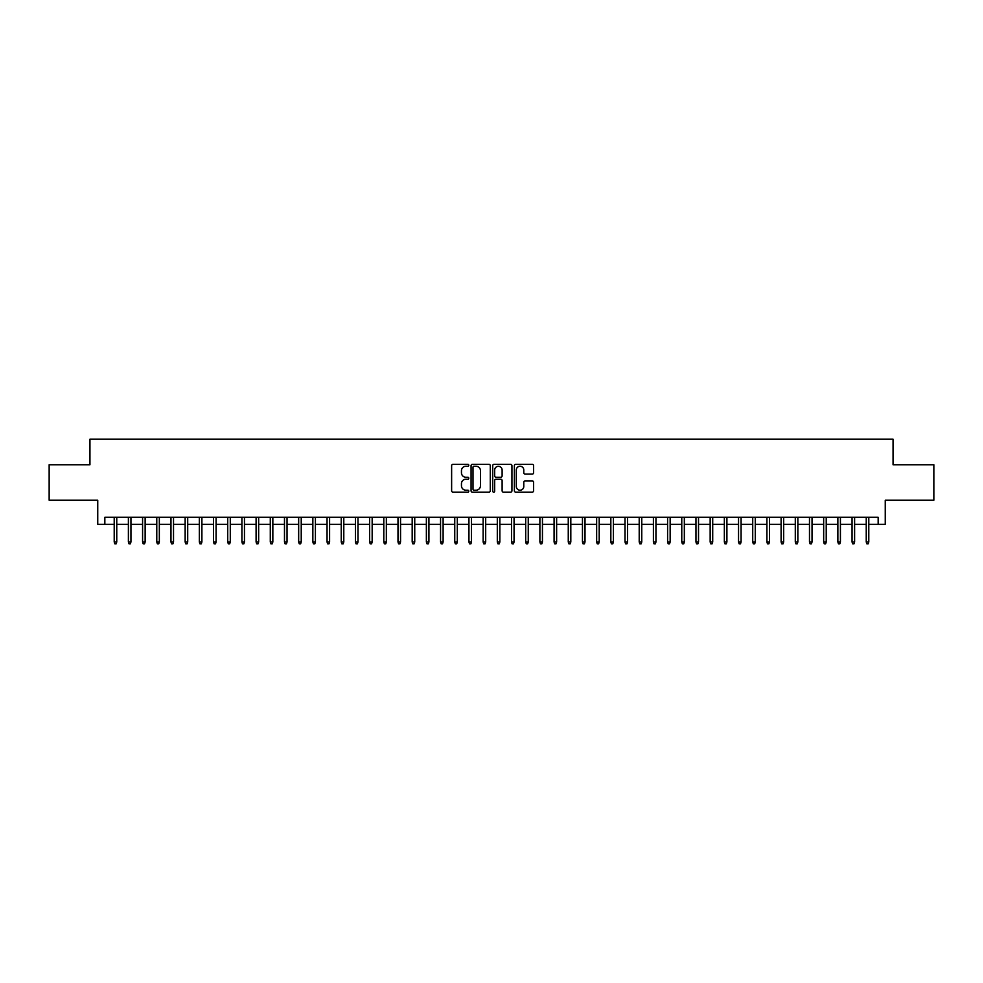 <?xml version="1.0" encoding="UTF-8"?>
<svg xmlns="http://www.w3.org/2000/svg" width="983" height="983" viewBox="0 0 983 983"><rect width="100%" height="100%" fill="white"/><g stroke="black" fill="none" stroke-linecap="round" stroke-linejoin="round"><path stroke-width="1.47" d="M468.793 465.278A0.971 0.971 0 0 0 467.822 464.308L453.028 464.308A1.388 1.388 0 0 0 451.627 465.696L451.627 490.763A1.388 1.388 0 0 0 453.028 492.164L467.822 492.164A0.971 0.971 0 0 0 468.793 491.181A0.971 0.971 0 0 0 467.822 490.21L465.905 490.21A4.46 4.46 0 0 1 461.457 485.749L461.457 483.661A4.46 4.46 0 0 1 465.905 479.212L467.822 479.212A0.971 0.971 0 0 0 468.793 478.229A0.971 0.971 0 0 0 467.822 477.259L465.905 477.259A4.46 4.46 0 0 1 461.457 472.798L461.457 470.71A4.46 4.46 0 0 1 465.905 466.249L467.822 466.249A0.971 0.971 0 0 0 468.793 465.278M532.208 474.125A1.388 1.388 0 0 0 533.597 472.737L533.597 465.696A1.388 1.388 0 0 0 532.208 464.308L515.768 464.308A1.388 1.388 0 0 0 514.379 465.696L514.379 490.763A1.388 1.388 0 0 0 515.768 492.164L532.208 492.164A1.388 1.388 0 0 0 533.597 490.763L533.597 482.272A1.388 1.388 0 0 0 532.208 480.884L525.168 480.884A1.388 1.388 0 0 0 523.779 482.272L523.779 486.487A3.723 3.723 0 0 1 520.056 490.21A3.723 3.723 0 0 1 516.321 486.487L516.321 469.985A3.723 3.723 0 0 1 520.056 466.249A3.723 3.723 0 0 1 523.779 469.985L523.779 472.737A1.388 1.388 0 0 0 525.168 474.125L532.208 474.125M104.837 524.344L104.837 517.255L878.163 517.255L878.163 524.344L885.253 524.344L885.253 500.224L933.85 500.224L933.85 464.75L893.055 464.75L893.055 439.217L89.945 439.217L89.945 464.75L49.15 464.75L49.15 500.224L97.747 500.224L97.747 524.344L114.212 524.344M490.284 465.696A1.388 1.388 0 0 0 488.883 464.308L472.454 464.308A1.388 1.388 0 0 0 471.066 465.696L471.066 490.763A1.388 1.388 0 0 0 472.454 492.164L488.883 492.164A1.388 1.388 0 0 0 490.284 490.763L490.284 465.696M494.117 464.308L510.546 464.308A1.388 1.388 0 0 1 511.934 465.696L511.934 490.763A1.388 1.388 0 0 1 510.546 492.164L503.517 492.164A1.388 1.388 0 0 1 502.116 490.763L502.116 480.601A1.388 1.388 0 0 0 500.728 479.212L496.059 479.212A1.388 1.388 0 0 0 494.67 480.601L494.67 491.181A0.971 0.971 0 0 1 493.699 492.164A0.971 0.971 0 0 1 492.716 491.181L492.716 465.696A1.388 1.388 0 0 1 494.117 464.308M116.756 524.344L128.392 524.344M130.948 524.344L142.584 524.344M145.14 524.344L156.776 524.344M159.332 524.344L170.968 524.344M173.524 524.344L185.148 524.344M187.704 524.344L199.34 524.344M201.896 524.344L213.532 524.344M216.088 524.344L227.724 524.344M230.28 524.344L241.916 524.344M244.46 524.344L256.096 524.344M258.652 524.344L270.288 524.344M272.844 524.344L284.48 524.344M287.036 524.344L298.672 524.344M301.228 524.344L312.852 524.344M315.408 524.344L327.044 524.344M329.6 524.344L341.236 524.344M343.792 524.344L355.428 524.344M357.984 524.344L369.62 524.344M372.164 524.344L383.8 524.344M386.356 524.344L397.992 524.344M400.548 524.344L412.184 524.344M414.74 524.344L426.376 524.344M428.92 524.344L440.556 524.344M443.112 524.344L454.748 524.344M457.304 524.344L468.94 524.344M471.496 524.344L483.132 524.344M485.688 524.344L497.312 524.344M499.868 524.344L511.504 524.344M514.06 524.344L525.696 524.344M528.252 524.344L539.888 524.344M542.444 524.344L554.08 524.344M556.624 524.344L568.26 524.344M570.816 524.344L582.452 524.344M585.008 524.344L596.644 524.344M599.2 524.344L610.836 524.344M613.38 524.344L625.016 524.344M627.572 524.344L639.208 524.344M641.764 524.344L653.4 524.344M655.956 524.344L667.592 524.344M670.148 524.344L681.772 524.344M684.328 524.344L695.964 524.344M698.52 524.344L710.156 524.344M712.712 524.344L724.348 524.344M726.904 524.344L738.54 524.344M741.084 524.344L752.72 524.344M755.276 524.344L766.912 524.344M769.468 524.344L781.104 524.344M783.66 524.344L795.296 524.344M797.852 524.344L809.476 524.344M812.032 524.344L823.668 524.344M826.224 524.344L837.86 524.344M840.416 524.344L852.052 524.344M854.608 524.344L866.244 524.344M868.788 524.344L878.163 524.344M473.99 466.249A0.971 0.971 0 0 0 473.007 467.232L473.007 489.239A0.971 0.971 0 0 0 473.99 490.21L476.005 490.21A4.46 4.46 0 0 0 480.466 485.749L480.466 470.71A4.46 4.46 0 0 0 476.005 466.249L473.99 466.249M502.116 470.046A3.723 3.723 0 0 0 498.393 466.323A3.723 3.723 0 0 0 494.67 470.046L494.67 475.87A1.388 1.388 0 0 0 496.059 477.259L500.728 477.259A1.388 1.388 0 0 0 502.116 475.87L502.116 470.046M114.212 541.94L114.778 543.783L116.191 543.783L116.756 541.94L114.212 541.94L114.212 517.255M116.756 541.94L116.756 517.255M128.392 541.94L128.97 543.783L130.383 543.783L130.948 541.94L128.392 541.94L128.392 517.255M130.948 541.94L130.948 517.255M142.584 541.94L143.149 543.783L144.575 543.783L145.14 541.94L142.584 541.94L142.584 517.255M145.14 541.94L145.14 517.255M156.776 541.94L157.341 543.783L158.767 543.783L159.332 541.94L156.776 541.94L156.776 517.255M159.332 541.94L159.332 517.255M170.968 541.94L171.534 543.783L172.947 543.783L173.524 541.94L170.968 541.94L170.968 517.255M173.524 541.94L173.524 517.255M185.148 541.94L185.726 543.783L187.139 543.783L187.704 541.94L185.148 541.94L185.148 517.255M187.704 541.94L187.704 517.255M199.34 541.94L199.905 543.783L201.331 543.783L201.896 541.94L199.34 541.94L199.34 517.255M201.896 541.94L201.896 517.255M213.532 541.94L214.097 543.783L215.523 543.783L216.088 541.94L213.532 541.94L213.532 517.255M216.088 541.94L216.088 517.255M227.724 541.94L228.289 543.783L229.703 543.783L230.28 541.94L227.724 541.94L227.724 517.255M230.28 541.94L230.28 517.255M241.916 541.94L242.482 543.783L243.895 543.783L244.46 541.94L241.916 541.94L241.916 517.255M244.46 541.94L244.46 517.255M256.096 541.94L256.674 543.783L258.087 543.783L258.652 541.94L256.096 541.94L256.096 517.255M258.652 541.94L258.652 517.255M270.288 541.94L270.853 543.783L272.279 543.783L272.844 541.94L270.288 541.94L270.288 517.255M272.844 541.94L272.844 517.255M284.48 541.94L285.045 543.783L286.471 543.783L287.036 541.94L284.48 541.94L284.48 517.255M287.036 541.94L287.036 517.255M298.672 541.94L299.237 543.783L300.651 543.783L301.228 541.94L298.672 541.94L298.672 517.255M301.228 541.94L301.228 517.255M312.852 541.94L313.43 543.783L314.843 543.783L315.408 541.94L312.852 541.94L312.852 517.255M315.408 541.94L315.408 517.255M327.044 541.94L327.609 543.783L329.035 543.783L329.6 541.94L327.044 541.94L327.044 517.255M329.6 541.94L329.6 517.255M341.236 541.94L341.801 543.783L343.227 543.783L343.792 541.94L341.236 541.94L341.236 517.255M343.792 541.94L343.792 517.255M355.428 541.94L355.993 543.783L357.407 543.783L357.984 541.94L355.428 541.94L355.428 517.255M357.984 541.94L357.984 517.255M369.62 541.94L370.186 543.783L371.599 543.783L372.164 541.94L369.62 541.94L369.62 517.255M372.164 541.94L372.164 517.255M383.8 541.94L384.365 543.783L385.791 543.783L386.356 541.94L383.8 541.94L383.8 517.255M386.356 541.94L386.356 517.255M397.992 541.94L398.557 543.783L399.983 543.783L400.548 541.94L397.992 541.94L397.992 517.255M400.548 541.94L400.548 517.255M412.184 541.94L412.749 543.783L414.162 543.783L414.74 541.94L412.184 541.94L412.184 517.255M414.74 541.94L414.74 517.255M426.376 541.94L426.941 543.783L428.355 543.783L428.92 541.94L426.376 541.94L426.376 517.255M428.92 541.94L428.92 517.255M440.556 541.94L441.134 543.783L442.547 543.783L443.112 541.94L440.556 541.94L440.556 517.255M443.112 541.94L443.112 517.255M454.748 541.94L455.313 543.783L456.739 543.783L457.304 541.94L454.748 541.94L454.748 517.255M457.304 541.94L457.304 517.255M468.94 541.94L469.505 543.783L470.931 543.783L471.496 541.94L468.94 541.94L468.94 517.255M471.496 541.94L471.496 517.255M483.132 541.94L483.697 543.783L485.111 543.783L485.688 541.94L483.132 541.94L483.132 517.255M485.688 541.94L485.688 517.255M497.312 541.94L497.889 543.783L499.303 543.783L499.868 541.94L497.312 541.94L497.312 517.255M499.868 541.94L499.868 517.255M511.504 541.94L512.069 543.783L513.495 543.783L514.06 541.94L511.504 541.94L511.504 517.255M514.06 541.94L514.06 517.255M525.696 541.94L526.261 543.783L527.687 543.783L528.252 541.94L525.696 541.94L525.696 517.255M528.252 541.94L528.252 517.255M539.888 541.94L540.453 543.783L541.866 543.783L542.444 541.94L539.888 541.94L539.888 517.255M542.444 541.94L542.444 517.255M554.08 541.94L554.645 543.783L556.059 543.783L556.624 541.94L554.08 541.94L554.08 517.255M556.624 541.94L556.624 517.255M568.26 541.94L568.838 543.783L570.251 543.783L570.816 541.94L568.26 541.94L568.26 517.255M570.816 541.94L570.816 517.255M582.452 541.94L583.017 543.783L584.443 543.783L585.008 541.94L582.452 541.94L582.452 517.255M585.008 541.94L585.008 517.255M596.644 541.94L597.209 543.783L598.635 543.783L599.2 541.94L596.644 541.94L596.644 517.255M599.2 541.94L599.2 517.255M610.836 541.94L611.401 543.783L612.814 543.783L613.38 541.94L610.836 541.94L610.836 517.255M613.38 541.94L613.38 517.255M625.016 541.94L625.593 543.783L627.007 543.783L627.572 541.94L625.016 541.94L625.016 517.255M627.572 541.94L627.572 517.255M639.208 541.94L639.773 543.783L641.199 543.783L641.764 541.94L639.208 541.94L639.208 517.255M641.764 541.94L641.764 517.255M653.4 541.94L653.965 543.783L655.391 543.783L655.956 541.94L653.4 541.94L653.4 517.255M655.956 541.94L655.956 517.255M667.592 541.94L668.157 543.783L669.57 543.783L670.148 541.94L667.592 541.94L667.592 517.255M670.148 541.94L670.148 517.255M681.772 541.94L682.349 543.783L683.763 543.783L684.328 541.94L681.772 541.94L681.772 517.255M684.328 541.94L684.328 517.255M695.964 541.94L696.529 543.783L697.955 543.783L698.52 541.94L695.964 541.94L695.964 517.255M698.52 541.94L698.52 517.255M710.156 541.94L710.721 543.783L712.147 543.783L712.712 541.94L710.156 541.94L710.156 517.255M712.712 541.94L712.712 517.255M724.348 541.94L724.913 543.783L726.326 543.783L726.904 541.94L724.348 541.94L724.348 517.255M726.904 541.94L726.904 517.255M738.54 541.94L739.105 543.783L740.518 543.783L741.084 541.94L738.54 541.94L738.54 517.255M741.084 541.94L741.084 517.255M752.72 541.94L753.297 543.783L754.711 543.783L755.276 541.94L752.72 541.94L752.72 517.255M755.276 541.94L755.276 517.255M766.912 541.94L767.477 543.783L768.903 543.783L769.468 541.94L766.912 541.94L766.912 517.255M769.468 541.94L769.468 517.255M781.104 541.94L781.669 543.783L783.095 543.783L783.66 541.94L781.104 541.94L781.104 517.255M783.66 541.94L783.66 517.255M795.296 541.94L795.861 543.783L797.274 543.783L797.852 541.94L795.296 541.94L795.296 517.255M797.852 541.94L797.852 517.255M809.476 541.94L810.053 543.783L811.466 543.783L812.032 541.94L809.476 541.94L809.476 517.255M812.032 541.94L812.032 517.255M823.668 541.94L824.233 543.783L825.659 543.783L826.224 541.94L823.668 541.94L823.668 517.255M826.224 541.94L826.224 517.255M837.86 541.94L838.425 543.783L839.851 543.783L840.416 541.94L837.86 541.94L837.86 517.255M840.416 541.94L840.416 517.255M852.052 541.94L852.617 543.783L854.03 543.783L854.608 541.94L852.052 541.94L852.052 517.255M854.608 541.94L854.608 517.255M866.244 541.94L866.809 543.783L868.222 543.783L868.788 541.94L866.244 541.94L866.244 517.255M868.788 541.94L868.788 517.255"/></g></svg>
